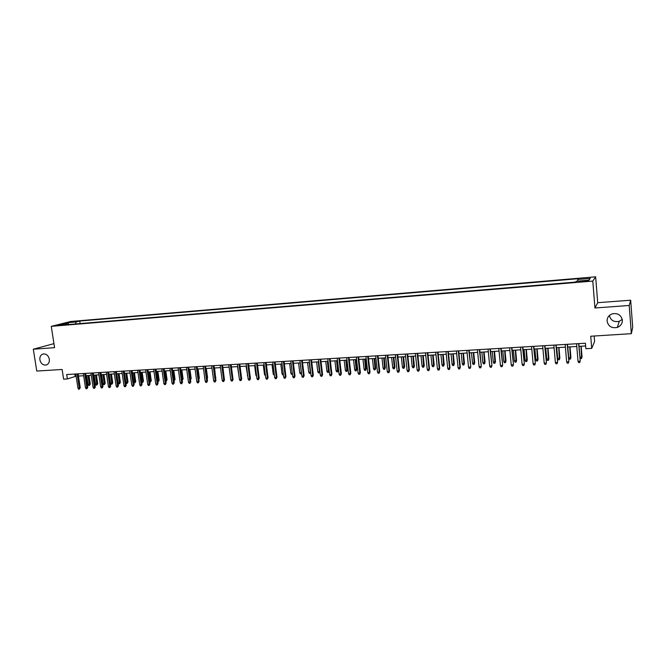 <?xml version="1.0" encoding="UTF-8"?>
<svg xmlns="http://www.w3.org/2000/svg" width="666" height="666" viewBox="0 0 666 666"><rect width="100%" height="100%" fill="white"/><g stroke="black" fill="none" stroke-linecap="round" stroke-linejoin="round"><path stroke-width="1" d="M49.334 359.182C49.6 362.337 48.485 364.294 45.979 365.06C42.857 365.226 40.817 363.486 39.877 359.831C39.602 356.66 40.734 354.703 43.265 353.946C46.379 353.796 48.402 355.544 49.334 359.182M622.244 319.38L619.255 321.312C613.952 322.369 610.672 320.429 609.398 315.484M622.352 320.146C622.385 323.609 620.72 326.032 617.357 327.414C611.763 328.488 608.341 326.415 607.092 321.187C607.051 317.632 608.782 315.185 612.279 313.836C617.79 312.887 621.145 314.993 622.352 320.146M58.608 325.507L63.187 324.625L58.608 325.507M53.946 343.648L33.3 349.217L36.763 371.062L62.121 369.472L63.62 379.154L67.374 378.937L76.124 376.198M595.645 276.815L70.688 321.487L51.257 326.348L592.782 281.077L595.645 276.815L597.71 302.689L594.938 307.992L629.22 305.478L630.669 300.208L597.71 302.689M630.669 300.208L632.7 327.306L631.343 333.674L590.725 336.23L591.708 348.376L594.588 341.541L594.139 336.014M629.22 305.478L631.343 333.674M591.708 348.376L585.889 348.718L585.439 343.215L66.692 374.533L67.374 378.937M585.431 280.702L579.204 281.718L584.89 281.443L588.569 280.644L585.431 280.702L585.489 281.385M68.831 324.525L68.323 323.942L64.627 324.875L575.566 282.076L576.257 281.243L588.985 280.178L590.243 278.421L577.705 279.479L578.363 278.688L79.754 321.045L76.199 321.944L75.441 323.967M68.323 323.942L60.09 324.633L68.04 322.635L76.199 321.944M594.938 307.992L592.782 281.077M33.3 349.217L54.57 347.66L51.257 326.348M78.446 376.065L83.666 375.749M85.989 375.616L91.259 375.299M93.581 375.166L98.909 374.85M101.224 374.708L106.61 374.392M108.933 374.25L114.369 373.934M116.692 373.793L122.178 373.468M124.5 373.326L130.045 373.002M132.368 372.86L137.97 372.527M140.293 372.394L145.954 372.053M148.277 371.919L153.996 371.578M156.319 371.437L162.096 371.095M164.419 370.962L170.255 370.612M172.577 370.479L178.471 370.13M180.802 369.988L186.755 369.638M189.077 369.497L195.096 369.139M197.419 369.006L203.496 368.639M205.827 368.506L211.963 368.14M214.294 367.998L220.496 367.632M222.819 367.499L229.087 367.124M231.418 366.983L237.745 366.608M240.076 366.475L246.47 366.092M248.801 365.95L255.261 365.567M257.584 365.434L264.119 365.043M266.442 364.91L273.052 364.518M275.374 364.377L282.043 363.986M284.365 363.844L291.109 363.445M293.431 363.303L300.241 362.903M302.564 362.762L309.449 362.354M311.763 362.221L318.723 361.805M321.045 361.671L328.072 361.247M330.394 361.114L337.495 360.689M339.818 360.556L346.994 360.131M349.309 359.99L356.568 359.557M358.882 359.424L366.225 358.991M368.531 358.849L375.949 358.408M378.255 358.275L385.756 357.825M388.062 357.692L395.637 357.242M397.943 357.101L405.602 356.651M407.908 356.51L415.651 356.052M417.957 355.919L425.782 355.453M428.08 355.319L435.989 354.845M438.286 354.712L446.287 354.237M448.584 354.104L456.668 353.621M458.957 353.488L467.132 352.997M469.422 352.863L477.688 352.372M479.978 352.239L488.328 351.74M490.617 351.606L499.059 351.107M501.34 350.974L509.881 350.466M512.162 350.333L520.795 349.817M523.076 349.683L531.809 349.167M534.074 349.026L542.907 348.501M545.171 348.368L554.104 347.843M556.368 347.702L565.401 347.169M567.657 347.036L576.789 346.495M579.045 346.362L585.664 345.97M74.817 374.042L75.158 376.257M577.705 281.127L577.705 279.479M80.136 323.576L79.754 321.045M588.686 280.203L590.243 278.421M68.04 322.635L68.698 324.367M578.621 343.623L580.236 360.814L579.77 362.529L580.078 361.18L578.013 361.288L576.556 343.748M580.236 360.814L578.821 343.614M579.77 362.529L578.629 362.587L578.013 361.288M579.953 357.309L582.042 356.851L581.16 346.237M582.042 356.851L581.585 358.524L580.977 346.245M581.585 358.524L580.461 358.583L579.969 357.534M567.207 344.314L568.872 361.422L568.389 363.137L568.681 361.788L566.641 361.896L565.168 344.439M568.872 361.422L567.424 344.297M568.389 363.137L567.257 363.195L566.641 361.896M555.894 344.996L557.6 362.029L557.109 363.736L557.392 362.396L555.369 362.504L553.871 345.121M557.6 362.029L556.135 344.98M557.109 363.736L555.985 363.794L555.369 362.504M544.68 345.671L546.42 362.637L545.92 364.327L546.195 362.995L544.189 363.103L542.665 345.796M546.42 362.637L544.938 345.654M545.92 364.327L544.805 364.385L544.189 363.103M533.558 346.345L535.339 363.228L534.831 364.918L535.089 363.594L533.1 363.703L531.568 346.462M535.339 363.228L533.832 346.328M534.831 364.918L533.724 364.976L533.1 363.703M570.904 357.467L570.429 359.132L569.322 359.199L568.722 357.925L570.904 357.467L570.013 346.894M570.429 359.132L569.805 346.911M568.722 357.925L567.807 347.028M559.856 358.075L559.373 359.74L558.274 359.798L557.675 358.533L559.856 358.075L558.957 347.552M559.373 359.74L558.724 347.569M557.675 358.533L556.743 347.685M548.901 358.683L548.418 360.339L547.327 360.398L546.719 359.14L548.901 358.683L547.993 348.201M548.418 360.339L547.743 348.218M546.719 359.14L545.779 348.335M538.045 359.282L537.545 360.93L536.463 360.989L535.855 359.74L538.045 359.282L537.121 348.851M537.545 360.93L536.846 348.867M535.855 359.74L534.898 348.976M522.527 347.011L524.35 363.819L523.834 365.509L524.084 364.185L522.111 364.294L520.554 347.128M524.35 363.819L522.827 346.994M523.834 365.509L522.735 365.567L522.111 364.294M527.272 359.881L526.764 361.521L525.69 361.58L525.083 360.331L527.272 359.881L526.331 349.492M526.764 361.521L526.048 349.508M525.083 360.331L524.109 349.617M511.596 347.669L513.461 364.41L512.928 366.084L513.17 364.768L511.213 364.876L509.64 347.785M513.461 364.41L511.913 347.652M512.928 366.084L511.838 366.142L511.213 364.876M516.583 360.464L516.067 362.104L515.001 362.162L514.393 360.922L516.583 360.464L515.642 350.125M516.067 362.104L515.334 350.141M514.393 360.922L513.411 350.258M500.757 348.326L502.655 364.993L502.114 366.658L502.347 365.351L500.407 365.459L498.809 348.443M502.655 364.993L501.09 348.301M502.114 366.658L501.04 366.716L500.407 365.459M505.993 361.055L505.461 362.687L504.412 362.745L503.796 361.505L505.993 361.055L505.036 350.749M505.461 362.687L504.703 350.774M503.796 361.505L502.805 350.882M490.001 348.976L491.941 365.567L491.391 367.232L491.616 365.925L489.693 366.034L488.078 349.092M491.941 365.567L490.359 348.951M491.391 367.232L490.326 367.291L489.693 366.034M495.479 361.638L494.946 363.261L493.897 363.32L493.281 362.088L495.479 361.638L494.513 351.373M494.946 363.261L494.172 351.398M493.281 362.088L492.282 351.506M479.337 349.617L481.318 366.142L480.752 367.798L480.969 366.5L479.062 366.6L477.43 349.733M481.318 366.142L479.72 349.592M480.752 367.798L479.695 367.857L479.062 366.6M485.056 362.212L484.515 363.836L483.474 363.886L482.858 362.662L485.056 362.212L484.082 351.998M484.515 363.836L483.716 352.014M482.858 362.662L481.843 352.131M468.764 350.258L470.779 366.708L470.213 368.356L470.421 367.066L468.523 367.166L466.874 350.374M470.779 366.708L469.164 350.233M470.213 368.356L469.164 368.415L468.523 367.166M474.725 362.787L474.167 364.394L473.135 364.452L472.519 363.236L474.725 362.787L473.726 352.605M474.167 364.394L473.351 352.63M472.519 363.236L471.495 352.739M458.283 350.89L459.948 367.632L460.331 367.266L459.748 368.914L459.948 367.632L458.075 367.732L456.401 350.999M460.331 367.266L458.699 350.865M459.748 368.914L458.707 368.972L458.075 367.732M464.468 363.353L463.902 364.96L462.878 365.018L462.262 363.794L464.468 363.353L463.461 353.221M463.902 364.96L463.07 353.238M462.262 363.794L461.222 353.355M447.885 351.515L449.567 368.19L449.966 367.823L449.375 369.464L449.567 368.19L447.71 368.29L446.02 351.631M449.966 367.823L448.318 351.49M449.375 369.464L448.343 369.522L447.71 368.29M454.295 363.911L453.721 365.517L452.705 365.567L452.089 364.36L454.295 363.911L453.28 353.821M453.721 365.517L452.863 353.846M452.089 364.36L451.04 353.954M437.57 352.139L439.269 368.739L439.685 368.381L439.094 370.013L439.269 368.739L437.429 368.839L435.722 352.247M439.685 368.381L438.02 352.114M439.094 370.013L438.07 370.071L437.429 368.839M444.205 364.469L443.623 366.067L442.615 366.125L441.991 364.918L444.205 364.469L443.181 354.42M443.623 366.067L442.748 354.445M441.991 364.918L440.934 354.553M427.339 352.755L429.062 369.289L429.495 368.931L428.887 370.554L429.062 369.289L427.231 369.389L425.507 352.863M429.495 368.931L427.813 352.73M428.887 370.554L427.872 370.612L427.231 369.389M434.19 365.026L433.608 366.616L432.609 366.666L431.984 365.468L434.19 365.026L433.158 355.02M433.608 366.616L432.709 355.045M431.984 365.468L430.91 355.153M417.199 353.371L418.931 369.83L419.38 369.472L418.764 371.095L418.931 369.83L417.116 369.93L415.376 353.48M419.38 369.472L417.682 353.338M418.764 371.095L417.757 371.145L417.116 369.93M424.259 365.576L423.668 367.157L422.677 367.216L422.044 366.017L424.259 365.576L423.218 355.602M423.668 367.157L422.752 355.636M422.044 366.017L420.97 355.736M407.134 353.979L408.882 370.371L409.349 370.013L408.724 371.628L408.882 370.371L407.084 370.471L405.328 354.087M409.349 370.013L407.634 353.946M408.724 371.628L407.725 371.678L407.084 370.471M414.41 366.117L413.802 367.699L412.82 367.749L412.196 366.558L414.41 366.117L413.361 356.193M413.802 367.699L412.878 356.218M412.196 366.558L411.105 356.327M397.152 354.578L398.917 370.904L399.4 370.546L398.767 372.161L398.917 370.904L397.127 371.004L395.363 354.687M399.4 370.546L397.669 354.545M398.767 372.161L397.777 372.211L397.127 371.004M404.637 366.658L404.021 368.231L403.047 368.29L402.422 367.099L404.637 366.658L403.571 356.768M404.021 368.231L403.08 356.801M402.422 367.099L401.323 356.901M387.254 355.178L389.027 371.437L389.527 371.079L388.894 372.685L389.027 371.437L387.262 371.536L385.472 355.286M389.527 371.079L387.787 355.145M388.894 372.685L387.903 372.735L387.262 371.536M394.938 367.199L394.322 368.764L393.348 368.814L392.715 367.632L394.938 367.199L393.864 357.351M394.322 368.764L393.356 357.376M392.715 367.632L391.616 357.484M377.431 355.769L379.22 371.961L379.737 371.611L379.087 373.201L379.22 371.961L377.464 372.061L375.666 355.877M379.737 371.611L377.98 355.736M379.087 373.201L378.113 373.26L377.464 372.061M385.314 367.724L384.69 369.289L383.733 369.339L383.1 368.165L385.314 367.724L384.24 357.917M384.69 369.289L383.708 357.95M383.1 368.165L381.984 358.05M367.682 356.36L369.497 372.485L370.021 372.127L369.372 373.726L369.497 372.485L367.749 372.577L365.942 356.468M370.021 372.127L368.248 356.327M369.372 373.726L368.398 373.776L367.749 372.577M375.766 368.256L375.133 369.813L374.184 369.863L373.551 368.689L375.766 368.256L374.683 358.483M375.133 369.813L374.142 358.516M373.551 368.689L372.427 358.616M358.017 356.943L359.84 373.002L360.381 372.652L359.723 374.234L359.84 373.002L358.108 373.102L356.285 357.051M360.381 372.652L358.599 356.909M359.723 374.234L358.766 374.284L358.108 373.102M366.3 368.781L365.651 370.329L364.71 370.379L364.077 369.214L366.3 368.781L365.201 359.049M365.651 370.329L364.643 359.082M364.077 369.214L362.945 359.182M348.426 357.525L350.266 373.518L350.824 373.168L350.158 374.742L350.266 373.518L348.551 373.609L346.711 357.625M350.824 373.168L349.026 357.484M350.158 374.742L349.2 374.791L348.551 373.609M356.901 369.297L356.252 370.845L355.311 370.895L354.67 369.73L356.901 369.297L355.794 359.607M356.252 370.845L355.219 359.64M354.67 369.73L353.529 359.74M338.911 358.1L340.767 374.026L341.342 373.676L340.659 375.249L340.767 374.026L339.061 374.117L337.212 358.2M341.342 373.676L339.527 358.058M340.659 375.249L339.718 375.299L339.061 374.117M347.569 369.813L346.911 371.353L345.987 371.403L345.346 370.246L347.569 369.813L346.462 360.156M346.911 371.353L345.87 360.198M345.346 370.246L344.197 360.298M329.47 358.666L331.343 374.533L331.926 374.184L331.243 375.749L331.343 374.533L329.653 374.625L327.78 358.766M331.926 374.184L330.103 358.624M331.243 375.749L330.303 375.799L329.653 374.625M338.311 370.329L337.654 371.861L336.73 371.911L336.089 370.762L338.311 370.329L337.196 360.706M337.654 371.861L336.596 360.747M336.089 370.762L334.931 360.847M320.105 359.232L321.986 375.041L322.585 374.683L321.903 376.248L321.986 375.041L320.313 375.125L318.431 359.332M322.585 374.683L320.746 359.19M321.903 376.248L320.97 376.298L320.313 375.125M310.814 359.79L312.704 375.532L313.32 375.183L312.629 376.74L312.704 375.532L311.047 375.624L309.149 359.89M313.32 375.183L311.472 359.757M312.629 376.74L311.705 376.79L311.047 375.624M301.598 360.348L303.496 376.032L304.129 375.674L303.43 377.231L303.496 376.032L301.848 376.124L299.941 360.448M304.129 375.674L302.264 360.306M303.43 377.231L302.506 377.281L301.848 376.124M329.129 370.837L328.463 372.361L327.547 372.411L326.906 371.262L329.129 370.837L328.005 361.255M328.463 372.361L327.389 361.288M326.906 371.262L325.741 361.388M319.905 371.753L319.672 372.669L318.431 372.91L317.79 371.77L319.422 371.678L318.248 361.829M319.339 372.86L319.871 371.42M317.79 371.77L316.616 361.929M310.706 372.843L309.39 373.41L308.741 372.269L310.364 372.177L309.182 362.371M310.289 373.36L310.614 372.036M308.741 372.269L307.559 362.471M292.449 360.905L294.364 376.523L295.005 376.165L294.297 377.714L294.364 376.523L292.724 376.606L290.809 360.997M295.005 376.165L293.132 360.864M294.297 377.714L293.39 377.764L292.724 376.606M301.556 373.709L300.408 373.901L299.767 372.76L301.373 372.677L300.183 362.903M301.307 373.851L301.423 372.644M299.767 372.76L298.576 363.003M283.366 361.447L285.298 377.006L285.955 376.656L285.239 378.196L285.298 377.006L283.674 377.098L281.743 361.546M285.955 376.656L284.066 361.405M285.239 378.196L284.332 378.246L283.674 377.098M292.441 374.309L291.5 374.384L290.851 373.251L289.66 363.528M290.851 373.251L292.307 373.176M274.359 361.996L276.298 377.489L276.964 377.139L276.248 378.679L276.298 377.489L274.692 377.58L272.744 362.088M276.964 377.139L275.066 361.954M276.248 378.679L275.349 378.721L274.692 377.58M283.391 374.825L282.659 374.866L282.009 373.743L280.802 364.052M282.009 373.743L283.25 373.676M265.418 362.537L267.374 377.972L268.048 377.622L267.324 379.154L267.374 377.972L265.776 378.055L263.819 362.629M268.048 377.622L266.142 362.487M267.324 379.154L266.433 379.195L265.776 378.055M274.4 375.316L273.235 374.225L272.019 364.577M273.235 374.225L274.259 374.167M256.543 363.07L258.508 378.446L259.207 378.097L258.466 379.62L258.508 378.446L256.926 378.529L254.953 363.161M259.207 378.097L257.284 363.028M258.466 379.62L257.592 379.67L256.926 378.529M265.484 375.807L264.519 374.708L263.303 365.093M264.519 374.708L265.343 374.658M247.744 363.603L249.717 378.921L250.424 378.571L249.683 380.086L249.717 378.921L248.143 379.004L246.162 363.694M250.424 378.571L248.485 363.553M249.683 380.086L248.809 380.136L248.143 379.004M256.635 376.29L255.877 375.183L254.645 365.609M255.877 375.183L256.493 375.149M239.002 364.127L240.992 379.387L241.708 379.037L240.959 380.552L240.992 379.387L239.427 379.47L237.437 364.219M241.708 379.037L239.76 364.086M240.959 380.552L240.093 380.602L239.427 379.47M247.827 376.565L246.062 366.117M247.294 375.657L247.71 375.632M230.328 364.652L232.326 379.853L233.058 379.503L232.309 381.01L232.326 379.853L230.777 379.936L228.779 364.743M233.058 379.503L231.102 364.602M232.309 381.01L231.443 381.06L230.777 379.936M239.052 376.598L237.529 366.625M221.728 365.168L223.734 380.311L224.475 379.97L223.718 381.468L223.734 380.311L222.194 380.394L220.18 365.268M224.475 379.97L222.511 365.126M223.718 381.468L222.86 381.518L222.194 380.394M230.344 376.64L229.071 367.124M213.178 365.684L215.201 380.769L215.95 380.428L215.193 381.926L215.201 380.769L213.669 380.852L211.646 365.776M215.95 380.428L213.977 365.642M215.193 381.926L214.344 381.968L213.669 380.852M224.042 376.69L222.944 367.49M204.703 366.2L206.735 381.227L207.492 380.877L206.726 382.376L206.735 381.227L205.211 381.31L203.18 366.292M207.492 380.877L205.511 366.15M206.726 382.376L205.886 382.417L205.211 381.31M215.526 377.231L214.602 367.982M215.817 377.098L215.609 377.88M196.287 366.708L198.326 381.676L199.101 381.335L198.326 382.825L198.326 381.676L196.82 381.76L194.78 366.8M199.101 381.335L197.103 366.658M198.326 382.825L197.486 382.867L196.82 381.76M207.076 377.772L207.542 377.555L206.318 368.473M207.542 377.555L207.218 378.804M187.929 367.207L189.985 382.126L190.767 381.785L189.985 383.266L189.985 382.126L188.486 382.209L186.438 367.299M190.767 381.785L188.761 367.157M189.985 383.266L189.161 383.308L188.486 382.209M198.684 378.296L199.334 378.013L198.102 368.964M199.334 378.013L198.834 379.354M179.637 367.715L181.701 382.575L182.492 382.226L181.71 383.708L181.701 382.575L180.211 382.65L178.155 367.798M182.492 382.226L180.478 367.665M181.71 383.708L180.886 383.749L180.211 382.65M190.359 378.796L191.175 378.463L189.943 369.447M190.409 379.187L189.136 369.497M191.175 378.463L190.501 379.87M171.403 368.206L173.476 383.017L174.284 382.667L173.493 384.14L173.476 383.017L172.003 383.092L169.93 368.298M174.284 382.667L172.261 368.156M173.493 384.14L172.677 384.182L172.003 383.092M182.084 379.254L183.083 378.912L181.843 369.93M183.083 378.912L182.317 380.353L181.019 369.971M163.237 368.706L165.31 383.45L166.134 383.108L165.334 384.573L165.31 383.45L163.853 383.533L161.771 368.789M166.134 383.108L164.094 368.648M165.334 384.573L164.527 384.623L163.853 383.533M173.868 379.712L175.041 379.354L173.793 370.404M175.041 379.354L174.276 380.794L172.969 370.454M155.12 369.189L157.209 383.891L158.042 383.541L157.243 385.006L157.209 383.891L155.761 383.966L153.671 369.28M158.042 383.541L155.994 369.139M157.243 385.006L156.435 385.048L155.761 383.966M165.717 380.161L167.066 379.795L165.809 370.879M167.066 379.795L166.284 381.235L164.968 370.929M166.284 381.235L165.867 381.252M147.069 369.68L149.167 384.315L150.008 383.974L149.201 385.431L149.167 384.315L147.727 384.399L145.629 369.763M150.008 383.974L147.952 369.622M149.201 385.431L148.401 385.481L147.727 384.399M157.626 380.602L159.141 380.236L157.884 371.345M159.141 380.236L158.358 381.668L157.034 371.395M158.358 381.668L157.775 381.693M139.077 370.163L141.175 384.748L142.024 384.407L141.217 385.855L141.175 384.748L139.752 384.823L137.646 370.246M142.024 384.407L139.968 370.105M141.217 385.855L140.426 385.905L139.752 384.823M149.584 381.052L151.274 380.669L150.008 371.811M151.274 380.669L150.483 382.093L149.151 371.869M150.483 382.093L149.742 382.134M131.135 370.637L133.25 385.173L134.107 384.831L133.292 386.28L133.25 385.173L131.826 385.248L129.712 370.729M134.107 384.831L132.043 370.587M133.292 386.28L132.509 386.322L131.826 385.248M141.608 381.485L143.456 381.102L142.191 372.277M143.456 381.102L142.666 382.525L141.317 372.327M142.666 382.525L141.725 382.301M123.26 371.12L125.374 385.597L126.249 385.256L125.424 386.696L125.374 385.597L123.968 385.672L121.845 371.203M126.249 385.256L124.167 371.062M125.424 386.696L124.642 386.738L123.968 385.672M133.683 381.926L135.706 381.535L134.424 372.744M135.706 381.535L134.907 382.95L133.55 372.793M134.907 382.95L133.749 382.384M115.434 371.586L117.566 386.014L118.44 385.672L117.616 387.113L117.566 386.014L116.159 386.089L114.028 371.67M118.44 385.672L116.359 371.536M117.616 387.113L116.841 387.154L116.159 386.089M125.824 382.359L127.997 381.959L126.723 373.193M127.997 381.959L127.198 383.366L125.832 373.251M127.198 383.366L126.432 383.408L125.841 382.475M107.667 372.061L109.807 386.43L110.689 386.089L109.865 387.529L109.807 386.43L108.408 386.505L106.277 372.144M110.689 386.089L108.6 372.003M109.865 387.529L109.091 387.57L108.408 386.505M120.346 382.384L119.547 383.783L118.781 383.824L118.123 382.784L120.346 382.384L119.064 373.651M119.547 383.783L118.165 373.701M118.123 382.784L116.791 373.784M99.95 372.527L102.098 386.846L102.997 386.505L102.164 387.937L102.098 386.846L100.716 386.921L98.568 372.61M102.997 386.505L100.891 372.469M102.164 387.937L101.398 387.978L100.716 386.921M112.754 382.8L111.946 384.199L111.189 384.24L110.523 383.2L112.754 382.8L111.463 374.101M111.946 384.199L110.556 374.159M110.523 383.2L109.191 374.234M92.291 372.985L94.447 387.254L95.355 386.921L94.514 388.345L94.447 387.254L93.073 387.329L90.917 373.068M95.355 386.921L93.24 372.927M94.514 388.345L93.756 388.386L93.073 387.329M105.211 383.216L104.396 384.615L103.646 384.657L102.98 383.616L105.211 383.216L103.913 374.55M104.396 384.615L102.997 374.6M102.98 383.616L101.648 374.683M84.69 373.443L86.846 387.662L87.762 387.329L86.921 388.744L86.846 387.662L85.489 387.737L83.325 373.526M87.762 387.329L85.648 373.385M86.921 388.744L86.164 388.786L85.489 387.737M97.719 383.633L96.903 385.023L96.154 385.065L95.488 384.032L97.719 383.633L96.42 374.991M96.903 385.023L95.496 375.05M95.488 384.032L94.147 375.133M77.139 373.901L79.304 388.07L80.228 387.729L79.387 389.152L79.304 388.07L77.955 388.145L75.782 373.984M80.228 387.729L78.105 373.842M79.387 389.152L78.63 389.185L77.955 388.145M90.276 384.041L89.46 385.431L88.72 385.472L88.054 384.44L90.276 384.041L88.978 375.433M89.46 385.431L88.045 375.491M88.054 384.44L86.705 375.574M582.933 281.61L582.875 280.919M45.979 365.06L46.745 364.818M617.357 327.414L619.255 321.312"/></g></svg>
